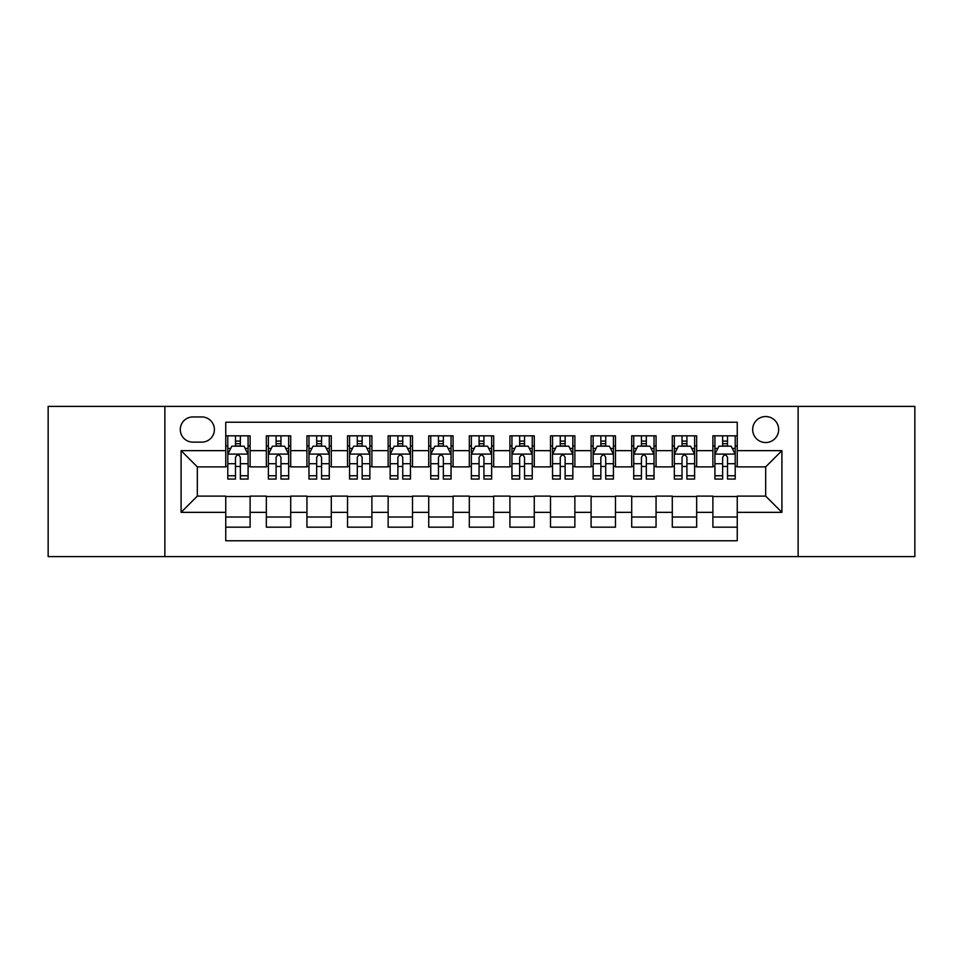 <?xml version="1.0" encoding="UTF-8"?>
<svg xmlns="http://www.w3.org/2000/svg" width="963" height="963" viewBox="0 0 963 963"><rect width="100%" height="100%" fill="white"/><g stroke="black" fill="none" stroke-linecap="round" stroke-linejoin="round"><path stroke-width="1.44" d="M765.669 416.546A12.988 12.988 0 0 0 752.669 429.534A12.988 12.988 0 0 0 765.669 442.535A12.988 12.988 0 0 0 778.658 429.534A12.988 12.988 0 0 0 765.669 416.546M798.134 556.602L914.85 556.602L914.85 406.398L798.134 406.398L798.134 556.602L164.866 556.602L164.866 406.398L48.15 406.398L48.15 556.602L164.866 556.602M737.249 435.83L712.885 435.83L712.885 450.648L696.658 450.648L696.658 466.886L712.885 466.886L712.885 450.648M696.658 450.648L696.658 435.83L672.294 435.83L672.294 450.648L656.056 450.648L656.056 466.886L672.294 466.886L672.294 450.648M656.056 450.648L656.056 435.83L631.704 435.83L631.704 450.648L615.465 450.648L615.465 466.886L631.704 466.886L631.704 450.648M615.465 450.648L615.465 435.83L591.101 435.83L591.101 450.648L574.863 450.648L574.863 466.886L591.101 466.886L591.101 450.648M574.863 450.648L574.863 435.83L550.511 435.83L550.511 450.648L534.272 450.648L534.272 466.886L550.511 466.886L550.511 450.648M534.272 450.648L534.272 435.83L509.921 435.83L509.921 450.648L493.682 450.648L493.682 466.886L509.921 466.886L509.921 450.648M493.682 450.648L493.682 435.83L469.318 435.83L469.318 450.648L453.079 450.648L453.079 466.886L469.318 466.886L469.318 450.648M453.079 450.648L453.079 435.83L428.728 435.83L428.728 450.648L412.489 450.648L412.489 466.886L428.728 466.886L428.728 450.648M412.489 450.648L412.489 435.83L388.137 435.83L388.137 450.648L371.899 450.648L371.899 466.886L388.137 466.886L388.137 450.648M371.899 450.648L371.899 435.83L347.535 435.83L347.535 450.648L331.296 450.648L331.296 466.886L347.535 466.886L347.535 450.648M331.296 450.648L331.296 435.83L306.944 435.83L306.944 450.648L290.706 450.648L290.706 466.886L306.944 466.886L306.944 450.648M290.706 450.648L290.706 435.83L266.342 435.83L266.342 466.886L250.115 466.886L250.115 435.83L225.751 435.83M225.751 527.17L250.115 527.17L250.115 496.114L266.342 496.114L266.342 527.17L290.706 527.17L290.706 496.114L306.944 496.114L306.944 512.352L290.706 512.352M306.944 512.352L306.944 527.17L331.296 527.17L331.296 496.114L347.535 496.114L347.535 512.352L331.296 512.352M347.535 512.352L347.535 527.17L371.899 527.17L371.899 496.114L388.137 496.114L388.137 512.352L371.899 512.352M388.137 512.352L388.137 527.17L412.489 527.17L412.489 496.114L428.728 496.114L428.728 512.352L412.489 512.352M428.728 512.352L428.728 527.17L453.079 527.17L453.079 496.114L469.318 496.114L469.318 512.352L453.079 512.352M469.318 512.352L469.318 527.17L493.682 527.17L493.682 496.114L509.921 496.114L509.921 512.352L493.682 512.352M509.921 512.352L509.921 527.17L534.272 527.17L534.272 496.114L550.511 496.114L550.511 512.352L534.272 512.352M550.511 512.352L550.511 527.17L574.863 527.17L574.863 496.114L591.101 496.114L591.101 512.352L574.863 512.352M591.101 512.352L591.101 527.17L615.465 527.17L615.465 496.114L631.704 496.114L631.704 512.352L615.465 512.352M631.704 512.352L631.704 527.17L656.056 527.17L656.056 496.114L672.294 496.114L672.294 512.352L656.056 512.352M672.294 512.352L672.294 527.17L696.658 527.17L696.658 496.114L712.885 496.114L712.885 512.352L696.658 512.352M192.865 442.125L201.797 442.125A12.579 12.579 0 0 0 214.388 429.534A12.579 12.579 0 0 0 201.797 416.955L192.865 416.955A12.579 12.579 0 0 0 180.286 429.534A12.579 12.579 0 0 0 192.865 442.125M798.134 406.398L164.866 406.398M737.249 450.648L737.249 422.227L225.751 422.227L225.751 466.886L197.331 466.886L197.331 496.114L225.751 496.114L225.751 540.773L737.249 540.773L737.249 496.114L765.669 496.114L765.669 466.886L737.249 466.886L737.249 450.648L781.908 450.648L781.908 512.352L737.249 512.352M225.751 512.352L181.092 512.352L181.092 450.648L225.751 450.648M712.885 512.352L712.885 527.17L737.249 527.17M225.751 445.977L227.786 445.977M235.49 445.977L240.365 445.977M248.081 445.977L250.115 445.977M225.751 466.477L227.786 466.477M235.49 466.477L240.365 466.477M248.081 466.477L250.115 466.477M225.751 496.523L250.115 496.523M225.751 517.023L250.115 517.023M266.342 466.477L268.376 466.477M276.092 466.477L280.967 466.477M288.671 466.477L290.706 466.477M266.342 445.977L268.376 445.977M276.092 445.977L280.967 445.977M288.671 445.977L290.706 445.977M266.342 496.523L290.706 496.523M266.342 517.023L290.706 517.023M306.944 496.523L331.296 496.523M306.944 517.023L331.296 517.023M306.944 445.977L308.967 445.977M316.683 445.977L321.558 445.977M329.274 445.977L331.296 445.977M306.944 466.477L308.967 466.477M316.683 466.477L321.558 466.477M329.274 466.477L331.296 466.477M347.535 496.523L371.899 496.523M347.535 517.023L371.899 517.023M347.535 445.977L349.569 445.977M357.285 445.977L362.148 445.977M369.864 445.977L371.899 445.977M347.535 466.477L349.569 466.477M357.285 466.477L362.148 466.477M369.864 466.477L371.899 466.477M388.137 496.523L412.489 496.523M388.137 517.023L412.489 517.023M388.137 445.977L390.159 445.977M397.875 445.977L402.751 445.977M410.455 445.977L412.489 445.977M388.137 466.477L390.159 466.477M397.875 466.477L402.751 466.477M410.455 466.477L412.489 466.477M428.728 496.523L453.079 496.523M428.728 517.023L453.079 517.023M428.728 445.977L430.762 445.977M438.466 445.977L443.341 445.977M451.057 445.977L453.079 445.977M428.728 466.477L430.762 466.477M438.466 466.477L443.341 466.477M451.057 466.477L453.079 466.477M469.318 496.523L493.682 496.523M469.318 517.023L493.682 517.023M469.318 445.977L471.352 445.977M479.068 445.977L483.932 445.977M491.648 445.977L493.682 445.977M469.318 466.477L471.352 466.477M479.068 466.477L483.932 466.477M491.648 466.477L493.682 466.477M509.921 496.523L534.272 496.523M509.921 517.023L534.272 517.023M509.921 445.977L511.943 445.977M519.659 445.977L524.534 445.977M532.238 445.977L534.272 445.977M509.921 466.477L511.943 466.477M519.659 466.477L524.534 466.477M532.238 466.477L534.272 466.477M550.511 496.523L574.863 496.523M550.511 517.023L574.863 517.023M550.511 445.977L552.545 445.977M560.249 445.977L565.125 445.977M572.841 445.977L574.863 445.977M550.511 466.477L552.545 466.477M560.249 466.477L565.125 466.477M572.841 466.477L574.863 466.477M591.101 496.523L615.465 496.523M591.101 517.023L615.465 517.023M591.101 445.977L593.136 445.977M600.852 445.977L605.715 445.977M613.431 445.977L615.465 445.977M591.101 466.477L593.136 466.477M600.852 466.477L605.715 466.477M613.431 466.477L615.465 466.477M631.704 496.523L656.056 496.523M631.704 517.023L656.056 517.023M631.704 445.977L633.726 445.977M641.442 445.977L646.317 445.977M654.033 445.977L656.056 445.977M631.704 466.477L633.726 466.477M641.442 466.477L646.317 466.477M654.033 466.477L656.056 466.477M672.294 496.523L696.658 496.523M672.294 517.023L696.658 517.023M672.294 445.977L674.329 445.977M682.033 445.977L686.908 445.977M694.624 445.977L696.658 445.977M672.294 466.477L674.329 466.477M682.033 466.477L686.908 466.477M694.624 466.477L696.658 466.477M712.885 496.523L737.249 496.523M712.885 517.023L737.249 517.023M712.885 445.977L714.919 445.977M722.635 445.977L727.51 445.977M735.214 445.977L737.249 445.977M712.885 466.477L714.919 466.477M722.635 466.477L727.51 466.477M735.214 466.477L737.249 466.477M197.331 466.886L181.092 450.648M197.331 496.114L181.092 512.352M781.908 450.648L765.669 466.886M781.908 512.352L765.669 496.114M240.365 441.102L235.49 441.102M248.081 475.758L240.365 475.758L240.365 479.068L248.081 479.068L248.081 454.307L244.024 446.182L231.842 446.182L227.786 454.307L227.786 479.068L235.49 479.068L235.49 475.758L227.786 475.758M227.786 454.307L227.786 435.83M248.081 454.307L248.081 435.83M235.49 446.182L235.49 435.83M240.365 435.83L240.365 446.182M240.365 475.758L240.365 457.341C238.74 454.223 237.127 454.223 235.49 457.341L235.49 475.758M280.967 441.102L276.092 441.102M288.671 475.758L280.967 475.758L280.967 479.068L288.671 479.068L288.671 454.307L284.615 446.182L272.433 446.182L268.376 454.307L268.376 479.068L276.092 479.068L276.092 475.758L268.376 475.758M268.376 454.307L268.376 435.83M288.671 454.307L288.671 435.83M276.092 446.182L276.092 435.83M280.967 435.83L280.967 446.182M280.967 475.758L280.967 457.341C279.342 454.223 277.717 454.223 276.092 457.341L276.092 475.758M321.558 441.102L316.683 441.102M329.274 475.758L321.558 475.758L321.558 479.068L329.274 479.068L329.274 454.307L325.205 446.182L313.035 446.182L308.967 454.307L308.967 479.068L316.683 479.068L316.683 475.758L308.967 475.758M308.967 454.307L308.967 435.83M329.274 454.307L329.274 435.83M316.683 446.182L316.683 435.83M321.558 435.83L321.558 446.182M321.558 475.758L321.558 457.341C319.933 454.223 318.308 454.223 316.683 457.341L316.683 475.758M362.148 441.102L357.285 441.102M369.864 475.758L362.148 475.758L362.148 479.068L369.864 479.068L369.864 454.307L365.808 446.182L353.626 446.182L349.569 454.307L349.569 479.068L357.285 479.068L357.285 475.758L349.569 475.758M349.569 454.307L349.569 435.83M369.864 454.307L369.864 435.83M357.285 446.182L357.285 435.83M362.148 435.83L362.148 446.182M362.148 475.758L362.148 457.341C360.535 454.223 358.91 454.223 357.285 457.341L357.285 475.758M402.751 441.102L397.875 441.102M410.455 475.758L402.751 475.758L402.751 479.068L410.455 479.068L410.455 454.307L406.398 446.182L394.216 446.182L390.159 454.307L390.159 479.068L397.875 479.068L397.875 475.758L390.159 475.758M390.159 454.307L390.159 435.83M410.455 454.307L410.455 435.83M397.875 446.182L397.875 435.83M402.751 435.83L402.751 446.182M402.751 475.758L402.751 457.341C401.126 454.223 399.501 454.223 397.875 457.341L397.875 475.758M443.341 441.102L438.466 441.102M451.057 475.758L443.341 475.758L443.341 479.068L451.057 479.068L451.057 454.307L446.988 446.182L434.819 446.182L430.762 454.307L430.762 479.068L438.466 479.068L438.466 475.758L430.762 475.758M430.762 454.307L430.762 435.83M451.057 454.307L451.057 435.83M438.466 446.182L438.466 435.83M443.341 435.83L443.341 446.182M443.341 475.758L443.341 457.341C441.716 454.223 440.091 454.223 438.466 457.341L438.466 475.758M483.932 441.102L479.068 441.102M491.648 475.758L483.932 475.758L483.932 479.068L491.648 479.068L491.648 454.307L487.591 446.182L475.409 446.182L471.352 454.307L471.352 479.068L479.068 479.068L479.068 475.758L471.352 475.758M471.352 454.307L471.352 435.83M491.648 454.307L491.648 435.83M479.068 446.182L479.068 435.83M483.932 435.83L483.932 446.182M483.932 475.758L483.932 457.341C482.319 454.223 480.693 454.223 479.068 457.341L479.068 475.758M524.534 441.102L519.659 441.102M532.238 475.758L524.534 475.758L524.534 479.068L532.238 479.068L532.238 454.307L528.181 446.182L516.012 446.182L511.943 454.307L511.943 479.068L519.659 479.068L519.659 475.758L511.943 475.758M511.943 454.307L511.943 435.83M532.238 454.307L532.238 435.83M519.659 446.182L519.659 435.83M524.534 435.83L524.534 446.182M524.534 475.758L524.534 457.341C522.909 454.223 521.284 454.223 519.659 457.341L519.659 475.758M565.125 441.102L560.249 441.102M572.841 475.758L565.125 475.758L565.125 479.068L572.841 479.068L572.841 454.307L568.784 446.182L556.602 446.182L552.545 454.307L552.545 479.068L560.249 479.068L560.249 475.758L552.545 475.758M552.545 454.307L552.545 435.83M572.841 454.307L572.841 435.83M560.249 446.182L560.249 435.83M565.125 435.83L565.125 446.182M565.125 475.758L565.125 457.341C563.499 454.223 561.874 454.223 560.249 457.341L560.249 475.758M605.715 441.102L600.852 441.102M613.431 475.758L605.715 475.758L605.715 479.068L613.431 479.068L613.431 454.307L609.374 446.182L597.192 446.182L593.136 454.307L593.136 479.068L600.852 479.068L600.852 475.758L593.136 475.758M593.136 454.307L593.136 435.83M613.431 454.307L613.431 435.83M600.852 446.182L600.852 435.83M605.715 435.83L605.715 446.182M605.715 475.758L605.715 457.341C604.102 454.223 602.477 454.223 600.852 457.341L600.852 475.758M646.317 441.102L641.442 441.102M654.033 475.758L646.317 475.758L646.317 479.068L654.033 479.068L654.033 454.307L649.965 446.182L637.795 446.182L633.726 454.307L633.726 479.068L641.442 479.068L641.442 475.758L633.726 475.758M633.726 454.307L633.726 435.83M654.033 454.307L654.033 435.83M641.442 446.182L641.442 435.83M646.317 435.83L646.317 446.182M646.317 475.758L646.317 457.341C644.692 454.223 643.067 454.223 641.442 457.341L641.442 475.758M686.908 441.102L682.033 441.102M694.624 475.758L686.908 475.758L686.908 479.068L694.624 479.068L694.624 454.307L690.567 446.182L678.385 446.182L674.329 454.307L674.329 479.068L682.033 479.068L682.033 475.758L674.329 475.758M674.329 454.307L674.329 435.83M694.624 454.307L694.624 435.83M682.033 446.182L682.033 435.83M686.908 435.83L686.908 446.182M686.908 475.758L686.908 457.341C685.283 454.223 683.67 454.223 682.033 457.341L682.033 475.758M727.51 441.102L722.635 441.102M735.214 475.758L727.51 475.758L727.51 479.068L735.214 479.068L735.214 454.307L731.158 446.182L718.976 446.182L714.919 454.307L714.919 479.068L722.635 479.068L722.635 475.758L714.919 475.758M714.919 454.307L714.919 435.83M735.214 454.307L735.214 435.83M722.635 446.182L722.635 435.83M727.51 435.83L727.51 446.182M727.51 475.758L727.51 457.341C725.885 454.223 724.26 454.223 722.635 457.341L722.635 475.758M266.342 512.352L250.115 512.352M266.342 450.648L250.115 450.648M247.973 454.103L227.882 454.103M227.786 448.421L230.723 448.421M245.132 448.421L248.081 448.421M235.49 463.709L227.786 463.709M248.081 463.709L240.365 463.709M240.365 443.69L235.49 443.69M288.575 454.103L268.484 454.103M268.376 448.421L271.325 448.421M285.734 448.421L288.671 448.421M276.092 463.709L268.376 463.709M288.671 463.709L280.967 463.709M280.967 443.69L276.092 443.69M329.165 454.103L309.075 454.103M308.967 448.421L311.916 448.421M326.325 448.421L329.274 448.421M316.683 463.709L308.967 463.709M329.274 463.709L321.558 463.709M321.558 443.69L316.683 443.69M369.768 454.103L349.665 454.103M349.569 448.421L352.506 448.421M366.927 448.421L369.864 448.421M357.285 463.709L349.569 463.709M369.864 463.709L362.148 463.709M362.148 443.69L357.285 443.69M410.358 454.103L390.268 454.103M390.159 448.421L393.109 448.421M407.518 448.421L410.455 448.421M397.875 463.709L390.159 463.709M410.455 463.709L402.751 463.709M402.751 443.69L397.875 443.69M450.949 454.103L430.858 454.103M430.762 448.421L433.699 448.421M448.108 448.421L451.057 448.421M438.466 463.709L430.762 463.709M451.057 463.709L443.341 463.709M443.341 443.69L438.466 443.69M491.551 454.103L471.449 454.103M471.352 448.421L474.29 448.421M488.71 448.421L491.648 448.421M479.068 463.709L471.352 463.709M491.648 463.709L483.932 463.709M483.932 443.69L479.068 443.69M532.142 454.103L512.051 454.103M511.943 448.421L514.892 448.421M529.301 448.421L532.238 448.421M519.659 463.709L511.943 463.709M532.238 463.709L524.534 463.709M524.534 443.69L519.659 443.69M572.732 454.103L552.642 454.103M552.545 448.421L555.482 448.421M569.891 448.421L572.841 448.421M560.249 463.709L552.545 463.709M572.841 463.709L565.125 463.709M565.125 443.69L560.249 443.69M613.335 454.103L593.232 454.103M593.136 448.421L596.073 448.421M610.494 448.421L613.431 448.421M600.852 463.709L593.136 463.709M613.431 463.709L605.715 463.709M605.715 443.69L600.852 443.69M653.925 454.103L633.835 454.103M633.726 448.421L636.675 448.421M651.084 448.421L654.033 448.421M641.442 463.709L633.726 463.709M654.033 463.709L646.317 463.709M646.317 443.69L641.442 443.69M694.516 454.103L674.425 454.103M674.329 448.421L677.266 448.421M691.675 448.421L694.624 448.421M682.033 463.709L674.329 463.709M694.624 463.709L686.908 463.709M686.908 443.69L682.033 443.69M735.118 454.103L715.028 454.103M714.919 448.421L717.868 448.421M732.277 448.421L735.214 448.421M722.635 463.709L714.919 463.709M735.214 463.709L727.51 463.709M727.51 443.69L722.635 443.69"/></g></svg>
